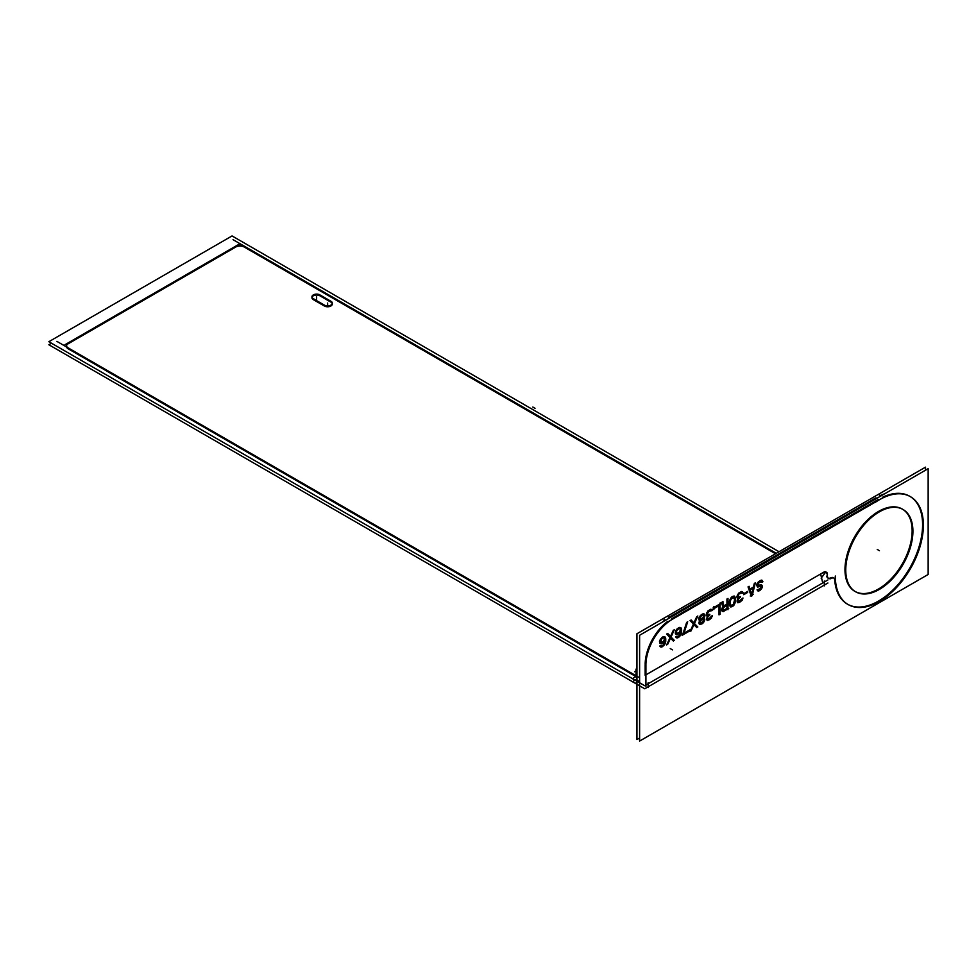 <?xml version="1.0" encoding="UTF-8"?>
<svg xmlns="http://www.w3.org/2000/svg" width="977" height="977" viewBox="0 0 977 977"><rect width="100%" height="100%" fill="white"/><g stroke="black" fill="none" stroke-linecap="round" stroke-linejoin="round"><path stroke-width="1.47" d="M909.697 496.255A62.284 35.954 120 0 0 882.915 497.073A62.284 35.954 120 0 1 922.581 526.261A62.284 35.954 120 0 1 880.35 599.963A62.284 35.954 120 0 1 834.785 581.083A62.284 35.954 120 0 0 847.413 604.128M847.804 604.36A62.284 35.954 120 0 0 909.697 568.174A62.284 35.954 120 0 0 910.088 496.487M878.555 499.345L671.578 618.844L878.555 499.345M667.718 621.396A37.37 21.579 120 0 0 645.162 663.713A37.37 21.579 120 0 1 667.718 621.396M645.15 664.616L645.15 675.29L645.15 664.616M825.821 571.875A3.737 2.162 120 0 0 823.953 572.058A3.737 2.162 120 0 1 826.591 573.584A3.737 2.162 120 0 0 826.163 572.18M828.301 578.176A6.228 3.59 120 0 0 830.658 577.871A6.228 3.59 120 0 1 826.676 576.1A6.228 3.59 120 0 0 827.885 577.993M833.796 578.005A6.228 3.59 -60 0 1 834.7 580.143A6.228 3.59 -60 0 0 831.635 577.517A6.228 3.59 -60 0 1 833.43 577.737M902.296 509.066A47.494 27.417 120 0 0 865.707 521.791A47.494 27.417 120 0 0 844.971 569.579A47.494 27.417 120 0 0 854.814 591.329A47.494 27.417 120 0 0 891.403 578.604A47.494 27.417 120 0 0 912.139 530.804A47.494 27.417 120 0 0 902.687 509.298M758.616 589.754L757.053 589.827L757.737 590.853L760.155 590.267L762.219 587.665L761.535 584.808L757.578 585.272L759.105 582.561L762.903 581.791L761.364 580.24L758.25 582.048L756.54 585.04L757.566 587.092L761.181 586.224L761.181 587.849L759.117 589.656L757.041 589.839M757.59 582.817L759.092 581.352L756.54 585.04L757.59 587.104M762.219 580.362L762.903 581.791L760.509 581.755L761.877 582.39L762.927 581.779L762.207 580.35M757.92 585.687L757.92 583.843M749.335 586.982L748.26 587.604L749.31 586.994L749.994 589.033L749.31 586.994L748.284 587.592L751.032 595.53L752.412 594.737L755.16 583.623L754.11 584.222L753.438 587.043L750.006 589.033L753.438 587.043L754.122 584.222M746.904 591.83L744.498 593.222L744.498 594.236L746.904 592.844L746.904 591.842L744.498 593.222L744.498 594.26L746.904 592.844L746.904 591.818L746.904 592.844M739.491 593.686L743.118 592.807L742.605 591.879L738.636 593.369M739.504 593.674L738.636 594.382M739.674 597.839L740.371 596.629L738.649 597.411L737.794 596.703L738.294 594.785M740.371 596.605L740.371 597.448L740.371 596.629L738.123 597.301L738.649 594.37M738.649 598.828L738.307 599.438M737.953 594.175L739.32 592.77L736.927 596.373L737.098 597.9L738.307 598.217L737.269 602.064L740.2 601.795L742.947 597.973L738.82 601.368L737.965 600.855L738.319 599.414M736.927 596.361L737.11 597.912L738.319 598.217L737.098 600.94L737.977 602.491M729.538 601.234L730.039 606.228L731.419 606.656L733.483 605.459L735.547 600.623L734.863 596.752L732.469 596.727L733.495 596.336M729.526 601.258L730.039 599.536M730.564 598.632L731.443 597.509M732.445 596.739L731.431 597.509L732.445 596.739M726.949 599.915L726.949 604.165L724.03 605.85L722.65 602.394L721.441 603.078L722.65 602.394L724.018 605.85L726.949 604.165L726.949 599.915L727.999 599.304L726.949 599.902L727.975 599.304L727.975 608.842L727.975 599.316M722.992 606.851L722.321 607.645L722.992 606.851L721.441 603.09L722.992 606.851L721.612 609.477L722.308 611.309L727.975 608.842L723.872 611.223M721.795 608.756L721.783 610.796L723.004 611.529L721.795 610.808M719.035 614.008L720.061 613.409L720.061 603.884L713.882 607.45L713.869 608.671L719.035 605.691L719.035 614.008L720.061 613.409L720.061 603.884L713.882 607.45L713.869 608.671L719.035 605.691L719.035 614.008M707.678 617.134L709.742 615.107L709.742 614.301L707.507 614.985L707.678 612.445L709.913 610.747L712.502 610.478L710.767 609.453L706.823 612.542L706.481 615.595L707.678 615.901L706.481 619.027L707.336 620.151L709.229 619.674L712.148 616.56M707.69 618.954L707.69 617.098M712.16 616.585L712.331 615.632L711.451 616.157L709.058 618.759L707.336 618.526M711.476 616.145L709.058 618.759L707.336 618.539M706.481 613.336L706.835 615.998M707.165 614.386L708.887 611.346L712.502 610.478L711.989 609.563L710.084 609.648L706.811 612.555M701.339 614.692L699.068 617.44L698.738 619.235L700.106 620.273L698.909 623.192L700.631 624.437L703.037 623.045L704.759 619.821L703.562 618.282L704.93 615.657L704.588 614.24L702.365 614.106L699.581 616.536M703.892 621.958L704.759 619.821L703.55 618.282L704.93 615.657L704.588 614.24L703.22 613.812L700.472 615.388M700.448 615.425L698.738 618.661M693.926 624.657L696.332 627.124L697.358 626.526L694.439 623.546L697.358 617L696.332 617.586L697.358 616.988L694.439 623.546L697.358 626.526L696.332 627.124L693.926 624.657L691.508 629.896L693.914 624.657M697.383 616.976L693.914 622.825L691.508 620.371L690.483 620.957L693.401 624.144L690.483 630.495L691.508 629.896L690.458 630.507M689.103 631.313L689.103 630.263L683.949 633.255L687.381 622.752L686.355 623.338L682.911 634.891L689.103 631.289L689.103 630.287L683.949 633.255L687.381 622.752L686.355 623.338L682.911 633.841M682.911 634.867L682.911 633.865L682.911 634.867L689.103 631.289L689.103 630.287M675.693 631.105L675.339 633.34L676.218 634.488L678.783 633.804L680.676 631.692L679.98 634.928L677.916 636.735L675.681 636.809L676.377 637.834L679.638 636.552L681.36 633.12L681.36 628.858L679.65 627.417L676.182 630.043L675.339 633.377M679.662 627.417L677.049 628.932L675.339 632.327M675.339 632.351L676.194 634.476L678.807 633.792M668.109 643.403L670.527 638.164L672.933 640.631L673.959 640.033L671.04 637.053L673.959 630.507L671.04 637.053L673.959 640.033L672.933 640.631L670.527 638.164L667.096 644.002L668.109 643.403M670.002 637.651L667.083 644.002L670.002 637.651L667.083 634.476L670.002 637.651M668.109 633.878L667.083 634.464L668.109 633.878M673.983 630.483L670.527 636.332L668.121 633.878L667.071 634.488M662.113 637.334L659.854 640.265L659.854 643.306L662.088 643.44L664.848 640.827L664.678 642.548L663.127 645.272L660.721 645.455L660.025 646.444L662.259 646.786L664.678 644.588L665.703 640.741L664.678 636.674L662.076 637.358L659.854 640.289M660.367 639.178L659.866 643.33M665.545 638.018L663.798 636.564L660.391 639.141M884.673 493.776A62.284 35.954 120 0 0 880.265 495.559A62.284 35.954 120 0 1 884.673 493.776M875.917 497.818L668.927 617.317L875.917 497.818L876.796 498.331L875.917 497.818M665.068 619.87A37.37 21.579 120 0 0 662.162 622.239A37.37 21.579 120 0 1 665.068 619.87M245.105 247.535L775.506 553.751L245.105 247.535M244.397 247.12A6.228 3.59 0 0 0 235.579 247.12A6.228 3.59 0 0 1 244.397 247.12M69.086 343.257L234.883 247.535L69.086 343.257M68.231 348.826L635.954 676.597L68.231 348.826A6.228 3.59 0 0 1 68.231 343.745A6.228 3.59 0 0 0 66.46 345.834M311.944 297.716A4.665 2.699 0 0 0 312.53 299.023A4.665 2.699 0 0 1 313.8 295.567A4.665 2.699 0 0 1 319.919 295.811A4.665 2.699 0 0 0 315.192 295.152A4.665 2.699 0 0 0 312.017 297.264M320.603 296.202L330.067 301.673L320.603 296.202M332.229 303.627A4.665 2.699 0 0 0 330.934 302.174A4.665 2.699 0 0 1 331.264 305.764A4.665 2.699 0 0 1 325.109 306.351A4.665 2.699 0 0 0 329.872 306.436A4.665 2.699 0 0 0 332.302 304.079M324.327 305.984L313.312 299.621L324.327 305.984M751.716 594.321L750.177 589.742L753.267 587.959L751.716 594.321L750.177 589.742L753.267 587.959L751.716 594.321M731.065 599.157L733.312 597.448L734.692 599.499L733.312 604.543L731.077 605.435L730.222 603.53L731.065 605.435M731.578 598.461L730.393 600.745L731.578 598.461L733.336 597.448M730.222 602.04L730.381 600.782L730.222 602.04M730.222 603.468L730.222 602.113L730.222 603.468M723.688 610.32L722.65 609.709L723.163 607.767L726.949 605.386L726.949 608.427L723.163 610.405L723.163 607.767L726.949 605.386L726.949 608.427L723.163 610.405L722.65 609.074L723.688 607.267M700.802 616.218L703.574 615.034L704.063 616.157L702.866 618.075L700.106 619.259L699.593 618.148L700.814 616.206M702.17 615.217L704.087 615.559M700.118 623.118L700.106 621.506L701.486 619.882L703.55 619.503L703.55 621.128L701.486 623.131L700.106 623.106L700.106 621.506L701.51 619.87M700.814 620.468L702.878 619.284L703.904 620.322M676.731 633.377L676.194 632.046L677.232 629.823L679.467 628.541L680.505 629.567L679.467 632.192L677.745 633.377L676.377 633.169L676.719 630.531L678.954 628.626L680.334 629.066L680.334 630.898L678.954 632.693L676.707 633.365L676.377 631.337M664.519 640.008L663.114 641.84L660.55 642.304L661.905 638.469L664.152 637.786L664.507 640.02L663.127 641.828L660.55 642.304L660.892 639.666L663.127 637.773M664.507 638.189L663.139 637.761L664.519 638.201M928.15 468.679L928.15 574.476L639.605 741.067L639.605 635.27L639.605 741.067L928.15 574.476L639.605 741.067L639.605 635.27L639.605 741.067L928.15 574.476L639.605 741.067L639.605 635.27L639.605 741.067L928.15 574.476L639.605 741.067L639.605 635.27L639.605 741.067L928.15 574.476L928.15 468.679L639.605 635.27L928.15 468.679L928.15 574.476L928.15 468.679L639.605 635.27L928.15 468.679L928.15 574.476L928.15 468.679L639.605 635.27L928.15 468.679L928.15 574.476L928.15 468.679L639.605 635.27L928.15 468.679M845.826 572.437A47.494 27.417 -60 0 1 865.512 523.281A47.494 27.417 -60 0 1 903.078 509.518A47.494 27.417 -60 0 1 912.848 533.735M912.848 528.862A47.494 27.417 -60 0 1 893.161 578.005A47.494 27.417 -60 0 1 855.596 591.769A47.494 27.417 -60 0 1 845.826 567.564M639.605 738.014L636.955 739.54L636.955 633.743L925.512 467.153L925.512 470.206M835.482 581.486A6.228 3.59 120 0 0 834.211 578.189A6.228 3.59 120 0 0 830.658 578.775M875.27 502.361A62.284 35.954 -60 0 1 910.479 496.707A62.284 35.954 -60 0 1 910.479 568.626A62.284 35.954 -60 0 1 848.195 604.58A62.284 35.954 -60 0 1 835.298 576.003M879.276 494.973L880.936 495.937M664.006 619.259L665.667 620.224M883.477 497.403L668.207 621.69M645.944 666.009A37.37 21.579 -60 0 1 673.177 618.832M645.931 664.165L645.931 676.646M636.955 669.66L636.003 669.111L636.003 676.56L632.424 678.624A8.097 4.677 60 0 0 636.955 679.687M645.931 674.838L823.953 572.058L645.931 674.838L645.931 686.306M635.087 680.163L632.424 681.69A11.834 6.827 60 0 0 636.955 683.326M825.565 572.266L821.156 578.189M823.953 573.084A3.737 2.162 -60 0 1 826.591 572.327A3.737 2.162 -60 0 1 827.25 574.989M827.372 573.133L827.372 576.491M827.434 574.659A6.228 3.59 120 0 0 828.655 578.445A6.228 3.59 120 0 0 832.209 577.859M820.656 574L822.487 581.95M824.307 581.034L824.307 585.882M776.288 553.3L233.027 239.658M245.105 246.705A6.228 3.59 0 0 0 234.883 246.705M827.922 583L644.722 688.773L48.85 344.747L51.488 343.22M238.938 244.287L64.885 344.771M827.922 579.947L644.722 685.72L48.85 341.706L232.05 235.933L779.023 551.724M56.861 341.364L638.763 677.317M648.154 682.74L648.154 687.588M69.086 342.426A6.228 3.59 0 0 0 66.412 345.382A6.228 3.59 0 0 0 69.086 348.337M325.109 305.532L312.53 298.278M330.067 300.879A4.665 2.699 180 0 1 332.302 303.175A4.665 2.699 180 0 1 328.895 305.764A4.665 2.699 180 0 1 323.643 304.58M319.137 294.456L331.716 301.722M314.179 299.121A4.665 2.699 180 0 1 311.944 296.813A4.665 2.699 180 0 1 315.351 294.224A4.665 2.699 180 0 1 320.603 295.408M760.68 588.545L757.053 589.827L757.761 590.865M761.364 587.128L758.604 589.742M756.54 585.064L757.566 587.092L760.68 586.115L761.364 587.153M757.566 587.092L761.193 586.237M756.894 584.026L756.54 585.076M761.278 580.094L758.335 581.791M758.335 583L761.278 581.303M758.421 583.159L760.497 581.755M757.578 584.649L759.105 582.561M761.547 584.82L757.578 585.272M759.276 590.78L761.523 588.875L762.39 585.944L761.51 584.808L758.421 585.797M761.523 588.875L762.39 585.919M758.421 591.073L761.547 588.85M757.053 589.827L757.737 590.853L759.288 590.767M750.251 595.994L753.194 594.297M748.04 586.884L751.289 596.251M750.251 589.754L749.078 586.285M754.22 586.591L749.225 589.485M754.378 583.22L753.206 588.044M752.168 595.738L755.416 582.622M751.972 595.042L749.933 589.033M753.511 586.957L751.484 595.323M749.396 590.193L754.049 587.507M747.686 591.39L743.717 593.674M743.717 594.688L747.686 592.404M737.977 594.15L736.927 596.397L737.452 598.327M741.494 591.512L738.563 593.21M743.131 592.819L742.251 593.308L743.118 592.807M740.554 593.063L741.751 592.783L740.529 593.088M740.456 596.727L737.879 597.704M737.916 599.548L740.419 597.118M738.832 601.38L737.965 600.44M739.699 601.075L738.807 601.38M741.25 599.963L738.82 601.368L737.953 600.464M741.763 599.267L739.674 601.075M737.098 600.94L737.269 602.064L738.661 602.491L741.396 600.892L742.96 597.961L741.225 599.976M742.08 600.122L742.789 598.864M741.384 600.916L742.105 600.073M739.43 602.369L742.178 600.318M737.879 602.797L740.627 601.673M737.281 600.012L737.098 600.965M735.559 601.527L735.559 597.9M735.376 601.759L735.376 597.875L734.338 596.446L735.559 598.816M733.471 605.484L735.547 600.623M734.338 604.384L734.875 603.432M731.688 606.864L734.264 604.873M730.662 606.949L733.226 605.972M729.355 604.177L730.051 606.253L731.443 606.656M729.355 601.466L729.355 605.105M730.576 598.62L730.039 599.56M733.226 596.129L730.662 598.119M734.264 596.043L731.688 597.02M734.814 599.951L734.399 603.2M734.692 598.596L734.692 601.82M734.399 597.558L734.814 600.318M733.409 597.045L734.948 598.889M731.602 598.425L733.312 597.448L734.521 598.376L734.521 602.235L733.312 604.568M729.966 601.759L731.504 598.144M730.1 603.041L730.515 599.805M730.222 604.397L730.222 601.173M730.515 605.435L730.1 602.687M731.504 605.948L729.966 604.104M733.825 603.847L731.578 605.545L733.336 604.531M734.948 601.234L733.409 604.848M727.731 603.713L723.249 606.302M726.949 599.011L726.949 605.068M727.987 609.746L727.987 598.413M723.078 611.675L728.769 608.402M722.321 607.645L721.612 610.283M721.173 602.406L723.273 607.535M723.432 601.942L720.672 603.542M724.299 606.546L722.382 601.71M722.907 607.718L727.731 604.934M727.731 607.975L722.907 610.772M726.949 604.482L726.949 609.33M720.073 614.313L720.073 602.98M719.023 614.02L720.098 613.409M719.035 604.787L719.035 614.912M713.1 609.123L719.817 605.239M713.882 606.558L713.882 609.575M720.855 603.432L713.1 607.902M706.835 612.53L706.31 614.863M708.044 611.016L706.481 613.348M708.728 610.43L708.02 611.052M710.877 609.196L707.934 610.881M712.502 610.478L711.977 609.55M711.464 610.674L712.514 610.478M710.792 610.454L711.476 610.674M708.887 611.346L710.804 610.454M708.007 612.066L708.911 611.333M707.519 614.997L707.69 612.445M709.766 614.301L708.02 615.095L707.165 614.374M709.827 614.411L707.263 615.388M709.754 615.131L709.754 614.289L709.058 614.704M708.02 616.511L709.766 615.107M707.287 617.232L709.803 614.789M709.766 618.356L707.678 618.942M710.621 617.647L709.729 618.38M711.134 616.939L710.597 617.672M706.64 619.736L708.044 620.163L711.488 617.757M708.801 620.053L711.549 618.001M707.263 620.48L710.01 619.357M706.481 619.015L706.652 619.76M706.31 614.887L707.702 615.901L706.652 619.736L708.02 620.163M704.771 619.223L704.405 618.588M704.759 619.833L704.759 619.198M704.405 621.054L704.771 619.797M703.025 623.07L703.916 621.922M699.263 621.555L698.909 623.204L699.776 624.327L703.061 623.033M699.251 624.01L702.194 623.741M699.068 620.053L700.118 620.273L698.909 622.581L699.263 624.034M699.776 620.651L699.251 621.592M699.068 617.44L699.092 620.077M702.378 614.093L701.303 614.716M703.232 613.812L702.341 614.118M704.087 613.935L703.196 613.812M704.942 615.07L704.075 613.935M704.93 615.681L704.93 615.046M704.588 616.902L704.942 615.644M700.13 619.271L700.13 617M702.194 618.661L700.79 619.271M704.087 616.133L700.802 619.259M704.075 615.534L702.854 618.087M703.904 620.297L700.79 623.326L702.194 622.728M702.854 619.284L703.892 619.907L702.854 622.154M700.106 623.106L700.118 621.47M691.533 620.358L690.458 620.981M694.378 623.302L691.057 619.907M696.784 616.597L693.462 623.827M694 624.547L697.81 615.998M697.822 626.99L693.988 623.082M696.308 627.136L697.383 626.513M693.462 624.193L696.784 627.588M691.057 630.898L694.378 623.668M693.865 623.155L690.031 631.496M690.043 620.48L693.853 624.633M686.684 622.337L682.581 634.867M687.405 622.74L686.33 623.363M683.619 634.268L687.71 621.738M689.884 629.823L683.167 633.707M682.129 635.319L689.884 630.837M680.517 627.539L678.807 627.71M681.03 628.064L679.65 627.417M681.372 628.883L680.505 627.539M681.641 631.02L681.262 628.04M681.543 632.51L681.543 629.286M681.262 634.085L681.641 630.653M681.018 634.366L681.372 633.096M680.493 635.465L681.531 631.606L681.018 628.052M679.479 635.624L675.669 636.821L677.256 637.944L680.517 635.429M678.087 637.651L679.662 636.54M676.548 636.308L675.681 636.809L676.377 637.834L678.111 637.639M675.693 634.171L677.916 634.293L680.676 631.692L679.467 635.648L676.89 636.723M680.798 631.142L680.383 634.378M679.003 633.988L681.323 630.812M678.771 633.817L679.662 633.096M679.736 632.241L676.976 633.841M680.004 631.472L679.467 632.204M676.976 629.774L679.736 628.187M676.365 631.362L676.731 630.519M670.979 636.809L667.657 633.414M673.397 630.104L670.075 637.334M670.601 638.054L674.411 629.506M674.423 640.497L670.588 636.589M672.921 640.643L673.983 640.02M670.075 637.7L673.397 641.095M667.657 644.405L670.979 637.175M667.071 644.014L668.134 643.403M670.466 636.662L666.632 645.003M666.644 633.988L670.454 638.14M659.512 641.498L659.854 643.306L661.258 643.733L664.848 641.254M664.665 644.612L665.703 640.741L664.665 636.662M665.813 640.155L665.435 637.175M665.716 641.645L665.716 638.421M665.435 643.22L665.813 639.788M663.798 645.712L665.532 642.255M661.392 647.092L664.678 644.588M660.537 646.969L663.81 645.687M661.588 645.968L659.866 645.944L661.405 647.079M660.733 645.443L659.841 645.956M664.519 643.245L663.127 645.272L660.721 645.455M664.848 640.839L663.114 645.284M664.678 642.536L664.507 643.281M664.971 640.277L664.555 643.513M663.175 643.122L665.496 639.959M662.076 643.452L663.81 642.243M661.918 642.524L660.537 642.304M663.908 641.376L661.148 642.976M663.127 641.828L664.678 638.702L664.507 640.033M661.148 638.921L663.908 637.322M660.537 640.497L660.904 639.654M660.379 641.205L660.55 640.46M912.139 530.804A47.494 27.417 120 0 0 878.555 511.423A47.494 27.417 120 0 0 844.971 569.579A47.494 27.417 120 0 0 878.555 588.972A47.494 27.417 120 0 0 912.139 530.804M757.749 590.853L758.433 591.061M762.39 585.944L761.535 584.808M757.908 583.855L758.433 583.147M760.497 580.533L759.117 581.327M757.566 582.829L756.882 584.038M761.181 586.224L760.668 588.557M748.284 587.592L751.032 595.53L752.412 594.737L755.16 583.623M744.498 593.234L744.498 594.236M740.713 591.964L739.333 592.758M738.649 593.357L736.927 596.373M737.44 598.315L738.307 598.217L737.611 599.231M737.598 599.243L737.269 600.037M737.953 602.479L738.649 602.479M742.776 598.889L742.947 597.973L741.738 599.28M740.371 596.617L739.674 597.02M738.649 597.411L737.794 596.703M737.782 596.691L737.782 595.885M737.794 595.872L738.307 594.773M729.355 602.369L730.564 606.546L732.457 606.265L734.35 604.36M734.863 603.456L735.376 601.734M722.296 607.682L721.783 608.769M711.464 609.453L710.108 609.636M706.823 615.986L707.678 615.901L706.481 619.027M710.78 618.575L711.464 617.769M711.464 616.157L711.122 616.951M709.07 615.498L709.742 614.301M703.892 617.879L704.588 616.878M699.593 616.511L699.092 617.403M698.738 618.649L699.764 620.676M702.17 623.741L704.417 621.03M696.32 617.586L693.914 622.825L691.508 620.371L690.483 620.957L693.401 624.144L690.483 630.495L691.508 629.896M680.505 633.414L679.467 635.636M679.638 636.552L681.018 634.342M678.783 627.71L677.073 628.895M677.049 628.932L676.218 629.994M676.194 630.031L675.681 631.13M675.339 633.365L675.681 634.171M672.933 631.093L670.527 636.332L668.121 633.878M702.194 615.217L702.854 615.034M702.878 615.034L704.063 616.157M702.866 618.075L702.17 618.673M700.106 619.259L700.106 617.037M700.106 621.482L700.79 620.493M701.486 619.882L702.17 619.479M702.194 619.479L702.866 619.284M702.866 622.129L702.17 622.728M676.719 630.531L677.232 629.823M679.479 628.541L680.505 629.567L679.98 631.484M677.745 633.377L676.719 633.365M659.866 643.306L662.088 643.44M663.127 645.272L661.576 645.968M659.854 645.944L660.55 646.969M664.678 636.674L662.98 636.845M662.956 636.857L662.088 637.346M659.854 640.265L659.512 641.462M660.379 641.791L660.379 641.181M660.892 639.666L661.905 638.469M669.807 617.83L668.146 616.866M636.784 680.126A11.834 6.827 -120 0 0 639.605 681.189M877.236 549.428L879.434 550.71M670.246 648.594L672.457 649.864M636.784 670.466L634.574 671.736L636.784 670.466M532.844 407.043L535.042 408.313M327.625 305.606L327.625 303.053M316.621 299.243L316.621 296.703"/></g></svg>
